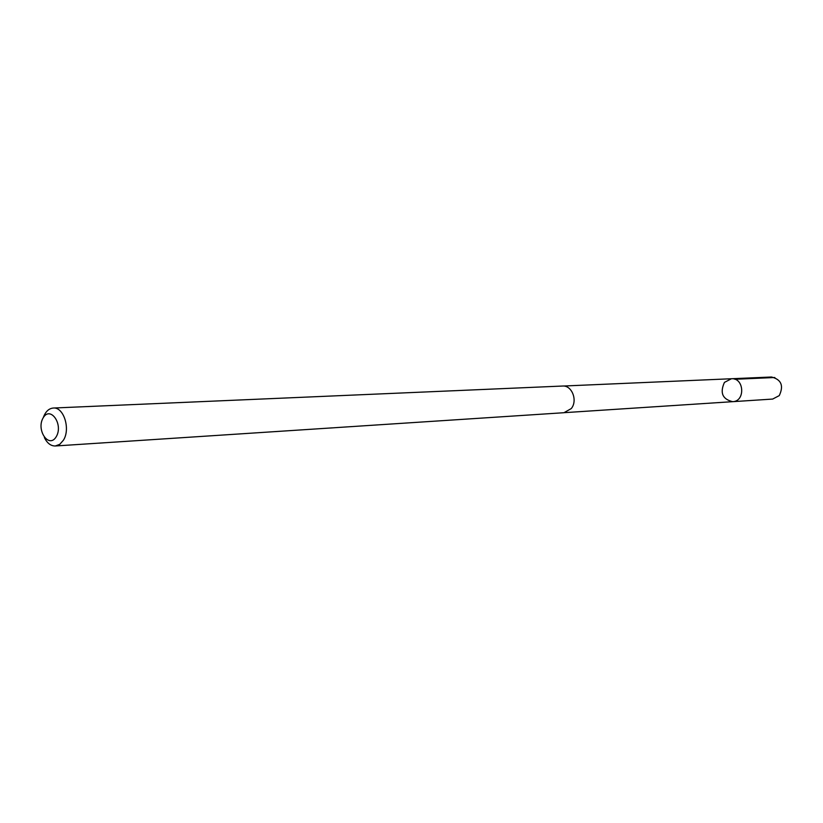 <?xml version="1.0" encoding="UTF-8"?>
<svg xmlns="http://www.w3.org/2000/svg" width="823" height="823" viewBox="0 0 823 823"><rect width="100%" height="100%" fill="white"/><g stroke="black" fill="none" stroke-linecap="round" stroke-linejoin="round"><path stroke-width="1.23" d="M724.435 382.397L731.41 378.745C744.239 377.603 745.535 401.429 732.655 401.675C722.471 399.237 719.724 392.808 724.435 382.397M772.674 399.062L779.268 395.606C783.918 385.689 781.315 379.496 771.48 377.006L731.41 378.745C744.239 377.603 745.535 401.429 732.655 401.675L772.674 399.062M44.36 437.507C47.148 443.216 50.81 446.035 55.326 445.984L563.971 412.714L571.275 408.568C577.962 400.595 571.903 385.082 562.52 386.038L53.269 408.033C48.763 408.475 45.44 411.675 43.28 417.652M55.326 445.984L59.76 444.338L63.402 440.233C70.747 428.999 63.69 406.788 53.269 408.033M56.262 436.674C63.649 424.308 50.244 405.358 43.125 417.909C35.873 430.141 49.01 449.091 56.262 436.674M734.857 379.269L774.844 377.51M564.681 412.642L732.655 401.675M563.241 386.038L731.41 378.745"/></g></svg>
